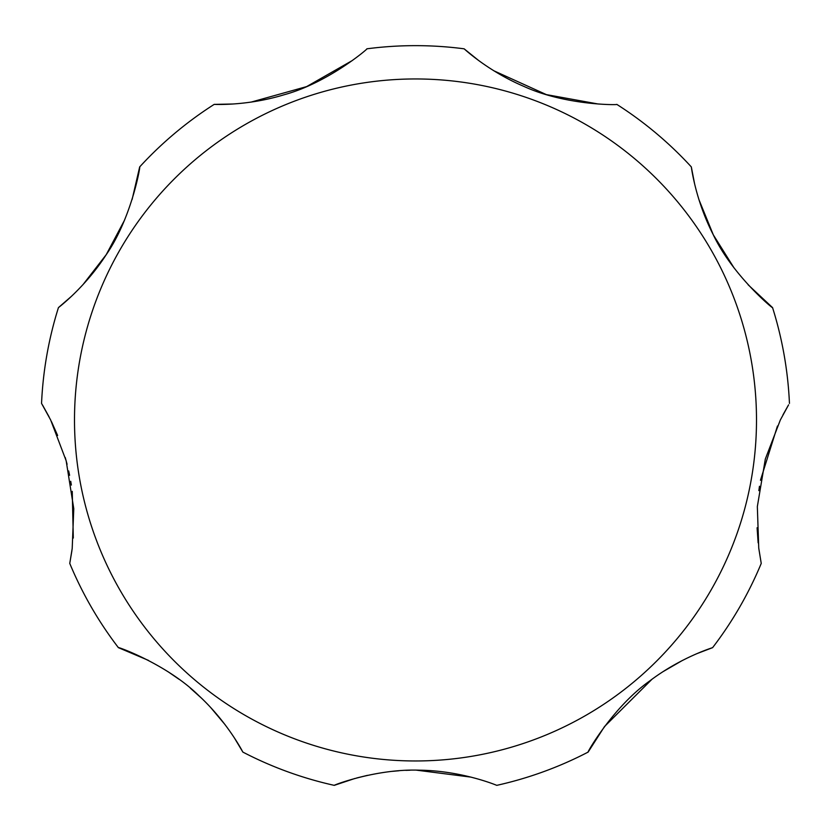 <?xml version="1.0" encoding="UTF-8"?>
<svg xmlns="http://www.w3.org/2000/svg" width="831" height="831" viewBox="0 0 831 831"><rect width="100%" height="100%" fill="white"/><g stroke="black" fill="none" stroke-linecap="round" stroke-linejoin="round"><path stroke-width="1.25" d="M777.452 426.033L760.448 480.287M759.472 486.26L758.848 490.643M757.093 527.768L758.142 542.84M758.755 548.19L761.238 563.418L758.745 548.096L757.342 506.578L765.33 459.003L780.351 419.956L788.598 404.832M651.961 679.291L604.511 726.543L588.14 752.086C585.793 754.839 612.416 707.337 649.676 680.984C681.212 657.051 713.424 647.422 712.603 647.65L697.043 653.592M682.469 660.416L663.138 671.593M471.073 777.13L416.393 770.15M410.057 770.212L405.829 770.358M398.984 770.753L392.232 771.355M367.479 775.344L356.779 777.961M354.868 778.481L334.259 785.357C332.203 785.711 375.57 768.623 419.198 770.181C462.14 770.597 497.665 785.679 496.741 785.357A374.314 374.314 0 0 0 588.14 752.086M148.531 660.416L118.397 647.65C115.28 645.822 166.688 663.782 199.108 695.911C228.151 722.804 243.234 752.855 242.86 752.086L234.311 737.803M225.056 724.632L210.7 707.534M201.175 697.863L190.403 688.224M179.039 679.291L167.862 671.593M132.108 199.523L139.681 166.906C140.906 163.697 132.171 217.317 106.067 254.93C84.617 288.139 57.755 308.104 58.44 307.615A374.314 374.314 0 0 0 41.55 403.409L50.649 419.956L66.158 460.748L73.772 508.676L72.204 548.481L69.762 563.418L71.944 550.465M73.305 538.041L72.245 491.36M71.352 485.065L70.728 481.305M69.607 475.311L68.672 470.948M67.082 464.29L65.254 457.538M57.63 435.486L51.491 421.681M69.762 563.418A374.314 374.314 0 0 0 118.397 647.65M242.86 752.086A374.314 374.314 0 0 0 334.259 785.357M712.603 647.65A374.314 374.314 0 0 0 761.238 563.418M788.318 405.289L782.979 414.835M748.097 284.753L772.56 307.615C774.731 310.295 732.662 275.913 713.143 234.498C695.1 199.315 691.247 166.075 691.319 166.906L694.581 183.713M698.892 199.523L713.299 234.82L734.012 267.873M691.319 166.906A374.314 374.314 0 0 0 616.81 104.384C619.791 105.018 565.766 105.786 523.748 86.331C487.517 70.926 463.594 48.26 464.134 48.821L478.604 60.476M493.718 70.718L546.362 94.609L598.227 104.01M464.134 48.821A374.314 374.314 0 0 0 366.866 48.821C369.556 47.388 328.661 82.695 283.963 94.807C246.308 106.295 213.422 104.311 214.19 104.384L232.773 104.01M250.92 102.151L306.618 86.611L352.396 60.476M58.44 307.615L71.362 296.397M82.903 284.753L106.254 254.629L124.536 220.163M49.091 416.871L42.495 404.967M789.45 403.409A374.314 374.314 0 0 0 772.56 307.615M214.19 104.384A374.314 374.314 0 0 0 139.681 166.906M756.501 419.956A341.001 341.001 0 0 0 415.5 78.955A341.001 341.001 0 0 0 74.499 419.956A341.001 341.001 0 0 0 415.5 760.967A341.001 341.001 0 0 0 756.501 419.956"/></g></svg>
